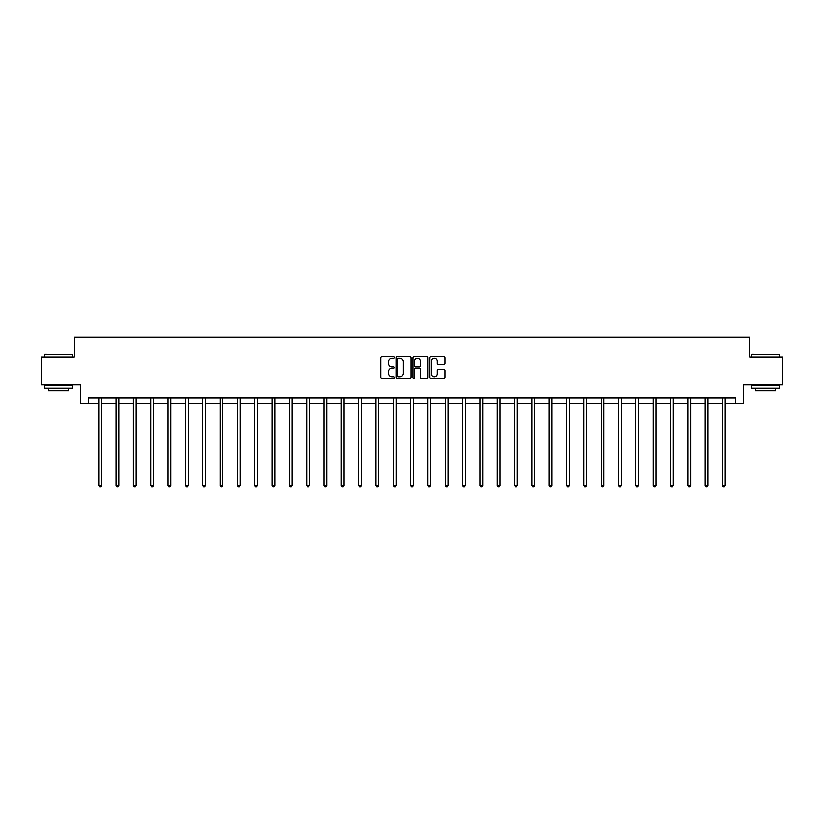 <?xml version="1.0" encoding="UTF-8"?>
<svg xmlns="http://www.w3.org/2000/svg" width="824" height="824" viewBox="0 0 824 824"><rect width="100%" height="100%" fill="white"/><g stroke="black" fill="none" stroke-linecap="round" stroke-linejoin="round"><path stroke-width="1.24" d="M394.233 357.431A0.762 0.762 0 0 0 393.47 356.668L381.883 356.668A1.092 1.092 0 0 0 380.801 357.76L380.801 377.382A1.092 1.092 0 0 0 381.883 378.474L393.47 378.474A0.762 0.762 0 0 0 394.233 377.701A0.762 0.762 0 0 0 393.47 376.939L391.966 376.939A3.492 3.492 0 0 1 388.485 373.457L388.485 371.82A3.492 3.492 0 0 1 391.966 368.328L393.47 368.328A0.762 0.762 0 0 0 394.233 367.566A0.762 0.762 0 0 0 393.47 366.804L391.966 366.804A3.492 3.492 0 0 1 388.485 363.322L388.485 361.685A3.492 3.492 0 0 1 391.966 358.193L393.47 358.193A0.762 0.762 0 0 0 394.233 357.431M443.858 364.352A1.092 1.092 0 0 0 444.95 363.26L444.95 357.76A1.092 1.092 0 0 0 443.858 356.668L430.993 356.668A1.092 1.092 0 0 0 429.901 357.76L429.901 377.382A1.092 1.092 0 0 0 430.993 378.474L443.858 378.474A1.092 1.092 0 0 0 444.95 377.382L444.95 370.728A1.092 1.092 0 0 0 443.858 369.636L438.347 369.636A1.092 1.092 0 0 0 437.266 370.728L437.266 374.024A2.915 2.915 0 0 1 434.351 376.939A2.915 2.915 0 0 1 431.426 374.024L431.426 361.108A2.915 2.915 0 0 1 434.351 358.193A2.915 2.915 0 0 1 437.266 361.108L437.266 363.26A1.092 1.092 0 0 0 438.347 364.352L443.858 364.352M88.395 403.657L88.395 398.105L735.605 398.105L735.605 403.657L743.382 403.657L743.382 384.777L782.8 384.777L782.8 357.019L749.706 357.019L749.706 337.026L74.294 337.026L74.294 357.019L41.2 357.019L41.2 384.777L80.618 384.777L80.618 403.657L98.777 403.657M411.042 357.76A1.092 1.092 0 0 0 409.961 356.668L397.096 356.668A1.092 1.092 0 0 0 396.004 357.76L396.004 377.382A1.092 1.092 0 0 0 397.096 378.474L409.961 378.474A1.092 1.092 0 0 0 411.042 377.382L411.042 357.76M414.039 356.668L426.904 356.668A1.092 1.092 0 0 1 427.996 357.76L427.996 377.382A1.092 1.092 0 0 1 426.904 378.474L421.404 378.474A1.092 1.092 0 0 1 420.312 377.382L420.312 369.42A1.092 1.092 0 0 0 419.22 368.328L415.574 368.328A1.092 1.092 0 0 0 414.482 369.42L414.482 377.701A0.762 0.762 0 0 1 413.72 378.474A0.762 0.762 0 0 1 412.958 377.701L412.958 357.76A1.092 1.092 0 0 1 414.039 356.668M101.558 403.657L116.102 403.657M118.883 403.657L133.426 403.657M136.207 403.657L150.751 403.657M153.532 403.657L168.075 403.657M170.856 403.657L185.4 403.657M188.181 403.657L202.725 403.657M205.495 403.657L220.049 403.657M222.82 403.657L237.374 403.657M240.145 403.657L254.698 403.657M257.469 403.657L272.023 403.657M274.794 403.657L289.348 403.657M292.118 403.657L306.672 403.657M309.443 403.657L323.997 403.657M326.767 403.657L341.311 403.657M344.092 403.657L358.636 403.657M361.417 403.657L375.96 403.657M378.741 403.657L393.285 403.657M396.066 403.657L410.609 403.657M413.391 403.657L427.934 403.657M430.715 403.657L445.259 403.657M448.04 403.657L462.583 403.657M465.364 403.657L479.908 403.657M482.689 403.657L497.233 403.657M500.003 403.657L514.557 403.657M517.328 403.657L531.882 403.657M534.652 403.657L549.206 403.657M551.977 403.657L566.531 403.657M569.302 403.657L583.856 403.657M586.626 403.657L601.18 403.657M603.951 403.657L618.505 403.657M621.275 403.657L635.819 403.657M638.6 403.657L653.144 403.657M655.925 403.657L670.468 403.657M673.249 403.657L687.793 403.657M690.574 403.657L705.117 403.657M707.898 403.657L722.442 403.657M725.223 403.657L735.605 403.657M398.291 358.193A0.762 0.762 0 0 0 397.529 358.955L397.529 376.177A0.762 0.762 0 0 0 398.291 376.939L399.877 376.939A3.492 3.492 0 0 0 403.358 373.457L403.358 361.685A3.492 3.492 0 0 0 399.877 358.193L398.291 358.193M420.312 361.169A2.915 2.915 0 0 0 417.397 358.244A2.915 2.915 0 0 0 414.482 361.169L414.482 365.712A1.092 1.092 0 0 0 415.574 366.804L419.22 366.804A1.092 1.092 0 0 0 420.312 365.712L420.312 361.169M101.702 398.105L101.64 398.27A1.112 1.112 0 0 0 101.558 398.682L101.558 485.532L98.777 485.532L98.777 398.682A1.112 1.112 0 0 0 98.705 398.27L98.633 398.105M101.558 485.532L100.724 486.974L99.611 486.974L98.777 485.532M44.867 354.238L72.296 354.577L44.867 354.238M58.411 388.114L44.527 388.114L44.527 385.333L72.296 385.333L72.296 388.114L58.411 388.114M68.413 388.114L68.413 390.669L48.42 390.669L48.42 388.114M752.034 354.238L779.473 354.577L752.034 354.238M765.589 388.114L751.704 388.114L751.704 385.333L779.473 385.333L779.473 388.114L765.589 388.114M775.58 388.114L775.58 390.669L755.587 390.669L755.587 388.114M119.027 398.105L118.965 398.27A1.112 1.112 0 0 0 118.883 398.682L118.883 485.532L116.102 485.532L116.102 398.682A1.112 1.112 0 0 0 116.019 398.27L115.957 398.105M118.883 485.532L118.048 486.974L116.936 486.974L116.102 485.532M136.351 398.105L136.29 398.27A1.112 1.112 0 0 0 136.207 398.682L136.207 485.532L133.426 485.532L133.426 398.682A1.112 1.112 0 0 0 133.344 398.27L133.282 398.105M136.207 485.532L135.373 486.974L134.261 486.974L133.426 485.532M153.676 398.105L153.604 398.27A1.112 1.112 0 0 0 153.532 398.682L153.532 485.532L150.751 485.532L150.751 398.682A1.112 1.112 0 0 0 150.668 398.27L150.607 398.105M153.532 485.532L152.697 486.974L151.585 486.974L150.751 485.532M171.001 398.105L170.928 398.27A1.112 1.112 0 0 0 170.856 398.682L170.856 485.532L168.075 485.532L168.075 398.682A1.112 1.112 0 0 0 167.993 398.27L167.931 398.105M170.856 485.532L170.022 486.974L168.91 486.974L168.075 485.532M188.325 398.105L188.253 398.27A1.112 1.112 0 0 0 188.181 398.682L188.181 485.532L185.4 485.532L185.4 398.682A1.112 1.112 0 0 0 185.318 398.27L185.256 398.105M188.181 485.532L187.347 486.974L186.234 486.974L185.4 485.532M205.65 398.105L205.578 398.27A1.112 1.112 0 0 0 205.495 398.682L205.495 485.532L202.725 485.532L202.725 398.682A1.112 1.112 0 0 0 202.642 398.27L202.58 398.105M205.495 485.532L204.671 486.974L203.559 486.974L202.725 485.532M222.974 398.105L222.902 398.27A1.112 1.112 0 0 0 222.82 398.682L222.82 485.532L220.049 485.532L220.049 398.682A1.112 1.112 0 0 0 219.967 398.27L219.905 398.105M222.82 485.532L221.996 486.974L220.883 486.974L220.049 485.532M240.299 398.105L240.227 398.27A1.112 1.112 0 0 0 240.145 398.682L240.145 485.532L237.374 485.532L237.374 398.682A1.112 1.112 0 0 0 237.291 398.27L237.23 398.105M240.145 485.532L239.321 486.974L238.208 486.974L237.374 485.532M257.613 398.105L257.552 398.27A1.112 1.112 0 0 0 257.469 398.682L257.469 485.532L254.698 485.532L254.698 398.682A1.112 1.112 0 0 0 254.616 398.27L254.554 398.105M257.469 485.532L256.635 486.974L255.533 486.974L254.698 485.532M274.938 398.105L274.876 398.27A1.112 1.112 0 0 0 274.794 398.682L274.794 485.532L272.023 485.532L272.023 398.682A1.112 1.112 0 0 0 271.941 398.27L271.879 398.105M274.794 485.532L273.959 486.974L272.857 486.974L272.023 485.532M292.262 398.105L292.201 398.27A1.112 1.112 0 0 0 292.118 398.682L292.118 485.532L289.348 485.532L289.348 398.682A1.112 1.112 0 0 0 289.265 398.27L289.193 398.105M292.118 485.532L291.284 486.974L290.182 486.974L289.348 485.532M309.587 398.105L309.525 398.27A1.112 1.112 0 0 0 309.443 398.682L309.443 485.532L306.672 485.532L306.672 398.682A1.112 1.112 0 0 0 306.59 398.27L306.518 398.105M309.443 485.532L308.609 486.974L307.496 486.974L306.672 485.532M326.912 398.105L326.85 398.27A1.112 1.112 0 0 0 326.767 398.682L326.767 485.532L323.997 485.532L323.997 398.682A1.112 1.112 0 0 0 323.914 398.27L323.842 398.105M326.767 485.532L325.933 486.974L324.821 486.974L323.997 485.532M344.236 398.105L344.174 398.27A1.112 1.112 0 0 0 344.092 398.682L344.092 485.532L341.311 485.532L341.311 398.682A1.112 1.112 0 0 0 341.239 398.27L341.167 398.105M344.092 485.532L343.258 486.974L342.145 486.974L341.311 485.532M361.561 398.105L361.499 398.27A1.112 1.112 0 0 0 361.417 398.682L361.417 485.532L358.636 485.532L358.636 398.682A1.112 1.112 0 0 0 358.564 398.27L358.492 398.105M361.417 485.532L360.582 486.974L359.47 486.974L358.636 485.532M378.886 398.105L378.824 398.27A1.112 1.112 0 0 0 378.741 398.682L378.741 485.532L375.96 485.532L375.96 398.682A1.112 1.112 0 0 0 375.888 398.27L375.816 398.105M378.741 485.532L377.907 486.974L376.795 486.974L375.96 485.532M396.21 398.105L396.148 398.27A1.112 1.112 0 0 0 396.066 398.682L396.066 485.532L393.285 485.532L393.285 398.682A1.112 1.112 0 0 0 393.202 398.27L393.141 398.105M396.066 485.532L395.232 486.974L394.119 486.974L393.285 485.532M413.535 398.105L413.473 398.27A1.112 1.112 0 0 0 413.391 398.682L413.391 485.532L410.609 485.532L410.609 398.682A1.112 1.112 0 0 0 410.527 398.27L410.465 398.105M413.391 485.532L412.556 486.974L411.444 486.974L410.609 485.532M430.859 398.105L430.798 398.27A1.112 1.112 0 0 0 430.715 398.682L430.715 485.532L427.934 485.532L427.934 398.682A1.112 1.112 0 0 0 427.852 398.27L427.79 398.105M430.715 485.532L429.881 486.974L428.768 486.974L427.934 485.532M448.184 398.105L448.112 398.27A1.112 1.112 0 0 0 448.04 398.682L448.04 485.532L445.259 485.532L445.259 398.682A1.112 1.112 0 0 0 445.176 398.27L445.114 398.105M448.04 485.532L447.205 486.974L446.093 486.974L445.259 485.532M465.509 398.105L465.436 398.27A1.112 1.112 0 0 0 465.364 398.682L465.364 485.532L462.583 485.532L462.583 398.682A1.112 1.112 0 0 0 462.501 398.27L462.439 398.105M465.364 485.532L464.53 486.974L463.418 486.974L462.583 485.532M482.833 398.105L482.761 398.27A1.112 1.112 0 0 0 482.689 398.682L482.689 485.532L479.908 485.532L479.908 398.682A1.112 1.112 0 0 0 479.826 398.27L479.764 398.105M482.689 485.532L481.855 486.974L480.742 486.974L479.908 485.532M500.158 398.105L500.086 398.27A1.112 1.112 0 0 0 500.003 398.682L500.003 485.532L497.233 485.532L497.233 398.682A1.112 1.112 0 0 0 497.15 398.27L497.088 398.105M500.003 485.532L499.179 486.974L498.067 486.974L497.233 485.532M517.482 398.105L517.41 398.27A1.112 1.112 0 0 0 517.328 398.682L517.328 485.532L514.557 485.532L514.557 398.682A1.112 1.112 0 0 0 514.475 398.27L514.413 398.105M517.328 485.532L516.504 486.974L515.391 486.974L514.557 485.532M534.807 398.105L534.735 398.27A1.112 1.112 0 0 0 534.652 398.682L534.652 485.532L531.882 485.532L531.882 398.682A1.112 1.112 0 0 0 531.799 398.27L531.738 398.105M534.652 485.532L533.818 486.974L532.716 486.974L531.882 485.532M552.121 398.105L552.059 398.27A1.112 1.112 0 0 0 551.977 398.682L551.977 485.532L549.206 485.532L549.206 398.682A1.112 1.112 0 0 0 549.124 398.27L549.062 398.105M551.977 485.532L551.143 486.974L550.041 486.974L549.206 485.532M569.446 398.105L569.384 398.27A1.112 1.112 0 0 0 569.302 398.682L569.302 485.532L566.531 485.532L566.531 398.682A1.112 1.112 0 0 0 566.449 398.27L566.387 398.105M569.302 485.532L568.467 486.974L567.365 486.974L566.531 485.532M586.77 398.105L586.709 398.27A1.112 1.112 0 0 0 586.626 398.682L586.626 485.532L583.856 485.532L583.856 398.682A1.112 1.112 0 0 0 583.773 398.27L583.701 398.105M586.626 485.532L585.792 486.974L584.679 486.974L583.856 485.532M604.095 398.105L604.033 398.27A1.112 1.112 0 0 0 603.951 398.682L603.951 485.532L601.18 485.532L601.18 398.682A1.112 1.112 0 0 0 601.098 398.27L601.026 398.105M603.951 485.532L603.116 486.974L602.004 486.974L601.18 485.532M621.42 398.105L621.358 398.27A1.112 1.112 0 0 0 621.275 398.682L621.275 485.532L618.505 485.532L618.505 398.682A1.112 1.112 0 0 0 618.422 398.27L618.35 398.105M621.275 485.532L620.441 486.974L619.329 486.974L618.505 485.532M638.744 398.105L638.682 398.27A1.112 1.112 0 0 0 638.6 398.682L638.6 485.532L635.819 485.532L635.819 398.682A1.112 1.112 0 0 0 635.747 398.27L635.675 398.105M638.6 485.532L637.766 486.974L636.653 486.974L635.819 485.532M656.069 398.105L656.007 398.27A1.112 1.112 0 0 0 655.925 398.682L655.925 485.532L653.144 485.532L653.144 398.682A1.112 1.112 0 0 0 653.072 398.27L652.999 398.105M655.925 485.532L655.09 486.974L653.978 486.974L653.144 485.532M673.393 398.105L673.332 398.27A1.112 1.112 0 0 0 673.249 398.682L673.249 485.532L670.468 485.532L670.468 398.682A1.112 1.112 0 0 0 670.396 398.27L670.324 398.105M673.249 485.532L672.415 486.974L671.303 486.974L670.468 485.532M690.718 398.105L690.656 398.27A1.112 1.112 0 0 0 690.574 398.682L690.574 485.532L687.793 485.532L687.793 398.682A1.112 1.112 0 0 0 687.71 398.27L687.649 398.105M690.574 485.532L689.74 486.974L688.627 486.974L687.793 485.532M708.043 398.105L707.981 398.27A1.112 1.112 0 0 0 707.898 398.682L707.898 485.532L705.117 485.532L705.117 398.682A1.112 1.112 0 0 0 705.035 398.27L704.973 398.105M707.898 485.532L707.064 486.974L705.952 486.974L705.117 485.532M725.367 398.105L725.295 398.27A1.112 1.112 0 0 0 725.223 398.682L725.223 485.532L722.442 485.532L722.442 398.682A1.112 1.112 0 0 0 722.36 398.27L722.298 398.105M725.223 485.532L724.389 486.974L723.276 486.974L722.442 485.532M44.527 357.019L44.527 354.577M50.861 385.333L50.861 384.777M65.961 385.333L65.961 384.777M72.296 357.019L72.296 354.577M751.704 357.019L751.704 354.577M758.039 385.333L758.039 384.777M773.139 385.333L773.139 384.777M779.473 357.019L779.473 354.577"/></g></svg>
